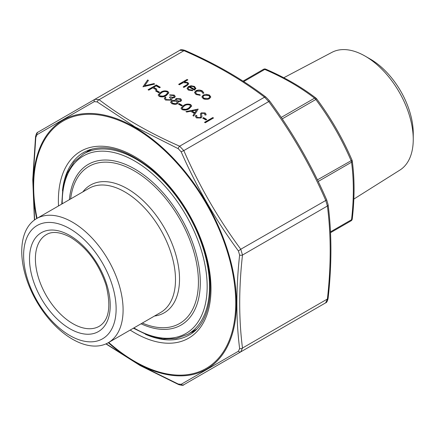 <?xml version="1.0" encoding="UTF-8"?>
<svg xmlns="http://www.w3.org/2000/svg" width="435" height="435" viewBox="0 0 435 435"><rect width="100%" height="100%" fill="white"/><g stroke="black" fill="none" stroke-linecap="round" stroke-linejoin="round"><path stroke-width="0.65" d="M353.845 199.078L399.912 170.074A67.985 39.253 -120 0 0 413.25 139.401A67.985 39.253 -120 0 0 365.177 56.137A67.985 39.253 -120 0 0 331.943 52.347L283.794 77.74M413.25 139.401L413.25 133.387A60.623 35.001 -120 0 0 370.386 59.138L365.177 56.137M330.486 231.86L351.54 219.708A2.501 1.229 6.4 0 0 352.258 218.963A2.501 2.501 0 0 1 351.023 220.85L330.524 232.681L351.023 220.85A2.501 1.441 -120 0 0 351.54 219.708C353.927 199.165 353.927 179.998 351.54 162.211A2.501 1.441 -120 0 0 351.023 160.471C341.671 138.765 329.937 118.44 315.815 99.49A2.501 1.441 -120 0 0 314.565 98.169C300.357 87.212 283.756 77.626 264.774 69.426A2.501 1.441 -120 0 0 263.523 69.301L243.029 81.133L263.523 69.301A2.501 2.501 0 0 1 265.774 69.176L265.774 69.176A2.501 1.229 -66.4 0 0 264.774 69.426L243.72 81.579M317.425 179.867L352.062 160.194C342.639 138.319 330.807 117.825 316.577 98.723A2.501 2.501 0 0 0 316.082 98.223L316.082 98.223A2.501 1.631 -52.6 0 1 316.457 98.74M282.217 118.885L315.815 99.49L316.577 98.723M69.872 228.728A65.413 37.769 60 0 1 109.93 331.97A65.413 37.769 60 0 1 29.814 285.713A65.413 37.769 60 0 1 69.872 228.728M72.422 222.149A71.666 41.374 -120 0 0 36.594 218.598A71.666 41.374 -120 0 0 36.594 301.352A71.666 41.374 -120 0 0 108.255 342.726A71.666 41.374 -120 0 0 119.239 285.3A71.666 41.374 -120 0 0 72.422 222.149M158.726 92.72L155.556 90.888L156.399 90.398L159.574 92.231L158.726 92.72M148.786 90.154L148.047 89.724L156.295 84.961L160.314 87.283L159.466 87.772L156.187 85.88L153.647 87.343L156.926 89.24L156.083 89.724L152.805 87.832L148.786 90.154M188.997 87.027L188.045 88.316L188.975 89.577L192.466 90.127L192.776 90.708L188.328 90.061L187.034 88.419L188.398 86.516L191.106 85.755L194.586 86.467L195.826 88.555L194.391 90.143L188.997 87.027M195.87 88.185L195.826 88.555M142.968 86.793L147.623 79.958L148.417 80.415L144.665 85.755L153.914 83.591L154.708 84.047L142.968 86.793M180.607 98.756L181.634 100.153L180.808 101.344L177.91 101.659L178.203 102.606L177.311 103.851L174.979 104.476L171.885 103.731L170.591 102.176L171.64 100.654L175.528 100.284L175.332 99.642L176.072 98.582L180.607 98.756L181.629 100.273M185.908 111.588L198.175 109.141L193.733 116.102L192.928 115.639L194.353 113.41L190.612 111.251L186.713 112.051L185.908 111.588M106.129 343.819L140.048 365.226L178.209 384.023A2.501 1.24 113.8 0 0 178.638 384.578C181.868 385.47 183.592 385.524 183.815 384.741L325.668 302.842L327.397 299.024C331.111 265.877 331.111 234.878 327.397 206.021L325.668 200.214C310.4 165.191 291.417 132.305 268.716 101.572L264.551 97.174C241.42 79.529 214.575 64.027 184.01 50.672L179.84 50.259C180.481 49.476 182.205 49.53 185.016 50.427L185.016 50.427A2.501 1.24 113.8 0 0 184.01 50.672L99.104 99.691C122.235 117.336 149.085 132.838 179.65 146.193L183.815 150.592C199.083 185.614 218.065 218.5 240.767 249.233L242.491 255.04C238.777 288.188 238.777 319.192 242.491 348.043L240.767 351.861L183.815 384.741L325.668 302.842L240.767 351.861A2.501 1.832 -120 0 1 238.413 351.252L239.625 348.565C235.96 319.54 235.96 288.367 239.625 255.046L238.413 250.957C215.619 219.985 196.533 186.919 181.139 151.766L178.209 148.672L134.91 126.862L97.217 101.915L94.286 101.621L37.018 134.687L35.806 137.373L33 179.873L34.582 219.898M179.372 84.765L178.633 84.341L187.093 79.453L187.833 79.882L184.261 81.943L187.8 82.552L188.746 83.824L187.001 85.613L183.918 87.391L183.178 86.967L187.3 84.488L187.67 83.803L186.93 82.9L183.282 82.639L179.372 84.765M205.26 122.757L204.521 122.333L212.769 117.57L213.509 117.999L205.26 122.757M205.896 119.951L202.721 118.119L203.569 117.629L206.739 119.462L205.896 119.951M196.653 116.531L197.3 117.673L200.312 117.803L200.829 117.162L200.426 113.872L201.22 112.882L205.179 112.942L206.092 114.28L205.978 115.019L204.803 114.922L204.88 114.307L204.249 113.383L201.998 113.29L201.476 114.215L201.954 116.493L201.041 117.988L196.451 117.918L195.435 116.488L195.75 115.427L196.865 115.59L196.647 116.411L197.3 117.428L200.312 117.559L200.867 116.662M200.41 114.057L201.22 112.882M201.476 114.334L201.758 115.329M189.181 108.717C187.039 110.191 184.647 110.479 182.004 109.576L180.993 108.179L183.575 105.482C185.674 103.987 188.04 103.682 190.677 104.569L191.704 106.004L189.181 108.717M181.569 105.906L178.399 104.074L179.242 103.584L182.417 105.417L181.569 105.906M203.205 95.064L206.168 94.308L209.463 95.058L210.763 96.956L209.447 98.669C207.359 99.669 205.287 99.664 203.227 98.658L201.9 96.907L203.205 95.064L206.168 94.308M202.656 93.204L201.519 91.323L196.576 91.198L195.603 92.568L196.761 94.074L200.013 94.727L200.225 95.319L196.011 94.498L194.532 92.53L195.766 90.812C197.99 89.789 200.171 89.827 202.313 90.926L203.781 92.791L203.662 93.34L202.688 92.998M166.339 95.531C164.196 97.005 161.798 97.288 159.156 96.385L158.15 94.988L160.732 92.291C162.831 90.801 165.197 90.496 167.828 91.377L168.862 92.818L166.339 95.531M173.717 97.25L174.169 96.592L173.353 95.548L170.362 95.281L169.617 94.857L174.19 95.053L175.272 96.494L174.457 97.679L171.798 98.103L171.988 99.028L171.015 100.159L165.496 100.045L164.299 98.489L165.18 97.054L165.92 97.483L165.425 98.511L166.355 99.566L170.199 99.773L170.83 98.848L169.411 97.299L170.254 96.809L173.717 97.494L174.163 96.706M165.425 98.555L166.355 99.566M37.018 134.687A2.501 2.213 -120 0 1 37.986 132.158L179.84 50.259L94.939 99.278L99.104 99.691A2.501 1.62 127.1 0 0 97.217 101.915M178.209 384.023L181.139 384.317L238.413 351.252M185.446 50.977A2.501 1.24 113.8 0 0 185.016 50.427C215.738 63.853 242.752 79.453 266.062 97.222L266.062 97.222A2.501 1.62 127.1 0 0 264.551 97.174L179.65 146.193A2.501 1.24 113.8 0 0 178.209 148.672M266.062 97.222L269.483 100.811L268.716 101.572L183.815 150.592L181.139 151.766M239.625 348.565A2.501 1.62 172.9 0 0 242.491 348.043L327.397 299.024A2.501 1.24 6.2 0 0 328.115 298.279L328.115 298.279C331.845 264.953 331.845 233.764 328.11 204.695L328.11 204.695A2.501 1.62 -7.1 0 1 327.397 206.021L242.491 255.04A2.501 1.24 -173.8 0 1 239.625 255.046M269.483 100.811C292.287 131.702 311.362 164.74 326.707 199.931L240.767 249.233L238.413 250.957M94.286 101.621A2.501 1.832 -120 0 1 94.939 99.278L37.986 132.158C36.986 132.322 36.17 133.844 35.539 136.726L32.761 179.595L34.408 220.028M35.806 137.373A2.501 1.24 -173.8 0 1 35.539 136.726M178.638 384.578L140.124 365.547L105.928 343.906M183.815 384.741A2.501 2.213 -120 0 1 181.139 384.317M178.845 84.461L187.093 79.453M187.093 79.697L187.621 80.007M187.8 82.552L184.261 81.943M187.8 82.797L188.741 83.944M183.391 87.087L187.3 84.488M187.3 84.733L187.659 83.922M204.733 122.452L212.769 117.57M212.769 117.814L213.297 118.119M202.933 118.244L203.569 117.629M203.569 117.874L206.527 119.587M195.44 116.613L195.75 115.427M195.75 115.672L196.767 115.824M200.829 117.162L200.872 116.792M201.22 113.127L205.179 112.942M205.179 113.187L206.092 114.41M204.852 114.927L204.874 114.465M201.758 115.574L201.949 116.613M186.218 111.768L198.072 109.082M193.042 115.705L194.353 113.41M191.862 110.996L194.809 112.942L196.506 110.039L191.862 110.996L194.809 112.698L196.506 110.039M181.003 108.299L183.575 105.482M183.575 105.727C185.674 104.231 188.04 103.927 190.677 104.813L190.677 104.569M190.677 104.813L191.699 106.129M182.167 108.184L182.874 109.348L186.06 109.549L188.447 108.532L190.546 106.205M189.856 105.069C187.762 104.438 185.919 104.721 184.32 105.906L182.162 108.059L182.874 109.103L186.06 109.305L188.447 108.288L190.557 106.069L189.856 105.069M178.611 104.199L179.242 103.584M179.242 103.829L182.205 105.542M178.198 102.725L177.91 101.659M170.596 102.296L171.64 100.654M171.64 100.898L175.528 100.284M175.343 99.767L176.072 98.582M176.072 98.827L180.607 99.001M171.727 102.122L172.738 103.492L176.556 103.677L177.17 102.622M176.354 99.838L177.105 101.007L180.095 101.143L180.53 100.327M180.095 100.898L180.541 100.197L179.715 99.218L176.8 99.017L176.349 99.707L177.105 100.762L180.095 101.143M176.556 103.427L177.181 102.502L176.273 101.263L172.352 101.094L171.716 101.997L172.738 103.247L176.556 103.677M142.995 86.788L147.623 79.958M147.623 80.203L148.292 80.589M153.914 83.591L144.665 85.755M153.914 83.835L154.403 84.118M206.168 94.553L209.463 95.058M209.463 95.303L210.763 97.201M201.905 97.027L203.205 95.308M202.955 96.989L203.961 98.479L208.702 98.489L209.686 96.978M208.702 98.245L209.692 96.858L208.718 95.482L203.939 95.493L202.944 96.864L203.961 98.228L208.702 98.489M194.537 92.655L195.766 91.056C197.99 90.034 200.171 90.072 202.313 91.176L202.313 90.926M202.313 91.176L203.776 92.916M195.609 92.688L196.761 94.074M196.761 94.319L200.013 94.727M200.013 94.971L200.138 95.33M188.056 88.441L188.975 89.577M188.975 89.822L192.466 90.127M192.466 90.371L192.656 90.725M187.039 88.539L188.398 86.516M188.398 86.761L191.106 85.755M191.106 85.999L194.586 86.467M194.586 86.712L195.826 88.8M189.812 86.647L194.391 89.284L194.923 88.3L193.885 86.918L191.764 86.347L189.812 86.891L194.391 89.528L194.918 88.425M148.259 89.849L156.295 84.961M156.295 85.211L160.102 87.408M156.714 89.36L153.647 87.343M155.768 91.007L156.399 90.398M156.399 90.643L159.362 92.35M158.155 95.113L160.732 92.291M160.732 92.535C162.831 91.045 165.197 90.741 167.828 91.622L167.828 91.377M167.828 91.622L168.856 92.938M159.324 94.993L160.031 96.157L163.217 96.363L165.599 95.347L167.703 93.019M167.007 91.883C164.919 91.252 163.076 91.529 161.477 92.72L159.319 94.868L160.031 95.912L163.217 96.119L165.599 95.102L167.714 92.883L167.007 91.883M169.617 95.102L174.19 95.053M174.19 95.298L175.267 96.619M171.988 99.272L171.798 98.103M164.305 98.614L165.18 97.054M165.18 97.299L165.773 97.641M166.355 99.811L170.199 99.773M170.199 100.017L170.819 98.973M169.606 97.429L170.254 96.809M170.254 97.054L173.717 97.494M352.258 218.963L352.258 218.963C354.661 198.24 354.661 178.877 352.252 160.868L352.252 160.868A2.501 1.631 -7.4 0 1 351.54 162.211L318.197 181.466M281.222 117.423L314.565 98.169A2.501 1.631 -52.6 0 1 316.082 98.223C301.694 87.136 284.925 77.452 265.774 69.176M352.062 160.194A2.501 2.501 0 0 1 352.252 160.868A2.501 1.631 -7.4 0 0 351.991 160.287M69.872 235.531A57.083 32.957 60 0 1 104.83 325.619A57.083 32.957 60 0 1 34.92 285.262A57.083 32.957 60 0 1 69.872 235.531M108.255 342.726L160.656 312.477A71.666 41.374 -120 0 0 171.64 255.051A71.666 41.374 -120 0 0 124.823 191.9A71.666 41.374 -120 0 0 88.99 188.35L36.594 218.598M46.36 234.612A52.912 30.548 -120 0 0 46.36 295.713A52.912 30.548 -120 0 0 99.278 326.261C109.093 320.176 111.322 306.365 105.966 284.827C98.74 263.447 86.995 247.651 70.736 237.439C60.498 231.947 52.374 231.007 46.36 234.612M82.84 191.9A73.749 42.581 60 0 1 127.373 188.725A73.749 42.581 60 0 1 177.583 261.658A73.749 42.581 60 0 1 154.507 316.027M142.332 323.053A90.698 52.363 -120 0 0 198.3 277.247A90.698 52.363 -120 0 0 134.295 170.89A90.698 52.363 -120 0 0 70.666 198.925M69.393 199.665A92.78 53.565 60 0 1 134.687 168.959A92.78 53.565 60 0 1 200.214 278.868A92.78 53.565 60 0 1 141.06 323.792M133.882 327.936A102.497 59.176 -120 0 0 207.163 287.024A102.497 59.176 -120 0 0 134.687 161.026A102.497 59.176 -120 0 0 62.216 203.808M61.743 204.08L62.928 187.545L67.115 173.288L74.157 161.88L83.786 153.827A104.161 60.139 60 0 1 135.867 158.987A104.161 60.139 60 0 1 203.917 250.777A104.161 60.139 60 0 1 187.947 334.243L196.441 329.344M194.429 331.231A105.83 61.101 60 0 1 192.145 331.818M87.984 151.402A105.83 61.101 60 0 1 89.632 149.722M108.712 342.465A142.887 82.498 -120 0 0 134.687 361.382A142.887 82.498 -120 0 0 235.346 292.733A142.887 82.498 -120 0 0 117.265 119.734A142.887 82.498 -120 0 0 37.046 218.337M58.518 205.945A107.913 62.303 60 0 1 131.68 154.936A107.913 62.303 60 0 1 210.98 287.024A107.913 62.303 60 0 1 134.687 332.829A107.913 62.303 60 0 1 130.179 330.067M145.426 334.319A105.411 60.862 -120 0 0 189.165 334.988C209.98 323.885 216.69 287.176 203.308 247.384C192.999 217.092 176.572 191.764 154.023 171.395C126.552 148.65 103.128 142.321 83.748 152.402A105.411 60.862 -120 0 0 62.461 190.612M194.13 331.486A105.411 60.862 60 0 1 191.052 332.454M86.891 152.038A105.411 60.862 60 0 1 89.262 149.852M328.115 298.279C327.495 301.14 326.68 302.657 325.668 302.842L240.767 351.861M36.66 218.56A143.74 82.993 60 0 1 134.796 127.286A143.74 82.993 60 0 1 236.439 303.336A143.74 82.993 60 0 1 134.796 362.018A143.74 82.993 60 0 1 108.326 342.688M83.786 153.827L92.274 148.928M187.947 334.243L176.159 338.56L162.761 338.952L148.319 335.445L133.404 328.207M194.206 331.421L191.308 332.302M87.147 151.886L89.36 149.819M326.707 199.931L328.11 204.695"/></g></svg>
